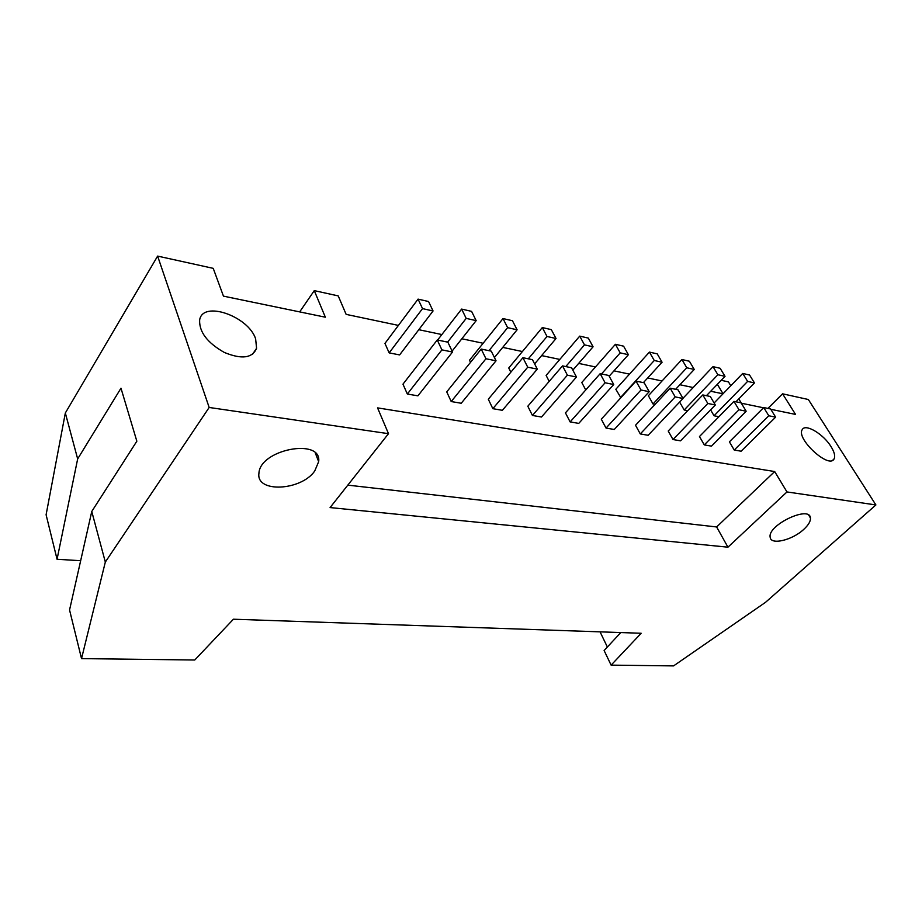 <?xml version="1.0" encoding="UTF-8"?>
<svg xmlns="http://www.w3.org/2000/svg" width="922" height="922" viewBox="0 0 922 922"><rect width="100%" height="100%" fill="white"/><g stroke="black" fill="none" stroke-linecap="round" stroke-linejoin="round"><path stroke-width="1.38" d="M720.14 368.27L725.026 376.337L717.881 374.735L712.994 366.645L720.14 368.27M706.436 395.688L725.026 376.337M687.708 410.682L684.193 409.99L679.629 402.084M684.193 409.99L717.881 374.735M682.948 398.327L712.994 366.645M741.104 402.856L746.163 411.212L738.995 409.76L733.947 401.381L741.104 402.856M733.947 401.381L699.475 436.544L704.293 444.9L711.484 446.133L746.163 411.212M704.293 444.9L738.995 409.76M689.391 361.24L694.254 369.445L686.786 367.774L681.923 359.522L689.391 361.24M675.619 389.303L694.254 369.445M655.058 404.355L653.007 403.963L648.385 395.734L681.923 359.522M653.007 403.963L686.786 367.774M710.274 396.483L715.322 404.988L707.831 403.479L702.794 394.927L710.274 396.483M702.794 394.927L668.22 431.023L673.014 439.54L680.528 440.831L715.322 404.988M673.014 439.54L707.831 403.479M657.236 353.875L662.077 362.242L654.263 360.49L649.422 352.089L657.236 353.875M643.395 382.642L662.077 362.242M620.863 397.739L615.827 389.268L649.422 352.089M620.425 397.647L654.263 360.49M678.016 389.799L683.041 398.488L675.192 396.898L670.179 388.185L678.016 389.799M670.179 388.185L635.535 425.249L640.283 433.939L648.154 435.288L683.041 398.488M640.283 433.939L675.192 396.898M623.583 346.165L628.389 354.705L620.195 352.872L615.4 344.298L623.583 346.165M609.188 376.211L628.389 354.705M585.747 389.96L581.782 382.503L615.4 344.298M601.49 373.963L620.195 352.872M644.224 382.814L649.215 391.666L640.997 390.006L636.007 381.109L644.224 382.814M636.007 381.109L601.305 419.199L606.031 428.073L614.271 429.479L649.215 391.666M606.031 428.073L640.997 390.006M588.317 338.097L593.077 346.799L584.49 344.874L579.731 336.127L588.317 338.097M572.827 370.125L593.077 346.799M549.189 381.374L546.124 375.415L579.731 336.127M565.774 366.576L584.49 344.874M608.785 375.473L613.741 384.52L605.097 382.78L600.164 373.687L608.785 375.473M600.164 373.687L565.451 412.86L570.119 421.919L578.751 423.394L613.741 384.52M570.119 421.919L605.097 382.78M551.321 329.627L556.035 338.501L547.011 336.484L542.309 327.564L551.321 329.627M534.622 363.902L556.035 338.501M510.834 372.188L508.748 367.993L542.309 327.564M528.318 358.819L547.011 336.484M571.571 367.774L576.481 377.006L567.399 375.173L562.512 365.896L571.571 367.774M562.512 365.896L527.822 406.222L532.432 415.465L541.502 417.021L576.481 377.006M532.432 415.465L567.399 375.173M512.459 320.729L517.104 329.788L507.63 327.667L502.997 318.563L512.459 320.729M494.434 357.552L517.104 329.788M470.543 362.334L469.517 360.202L502.997 318.563M488.971 350.683L507.63 327.667M532.455 359.672L537.296 369.111L527.741 367.187L522.912 357.701L532.455 359.672M522.912 357.701L488.303 399.238L492.844 408.677L502.375 410.313L537.296 369.111M492.844 408.677L527.741 367.187M471.591 311.371L476.167 320.625L466.186 318.39L461.634 309.089L471.591 311.371M452.103 351.109L476.167 320.625M447.608 342.12L466.186 318.39M437.604 340.045L461.634 309.089M491.265 351.155L496.036 360.79L485.963 358.762L481.215 349.069L491.265 351.155M481.215 349.069L446.732 391.885L451.204 401.543L461.231 403.26L496.036 360.79M451.204 401.543L485.963 358.762M607.368 647.037L600.061 631.847M770.585 408.965L775.644 417.147L768.798 415.764L763.727 407.547L770.585 408.965M775.644 417.147L741.115 451.204L734.223 450.028L768.798 415.764M734.223 450.028L729.406 441.834L763.727 407.547M749.563 375.012L754.461 382.93L747.627 381.397L742.729 373.445L749.563 375.012M718.906 416.721L714.054 415.776L747.627 381.397M735.952 401.796L754.461 382.93M714.054 415.776L710.585 409.875M714.124 402.972L742.729 373.445M447.862 342.166L452.529 352.02L441.903 349.876L437.259 339.976L447.862 342.166M452.529 352.02L417.908 395.838L407.328 394.028L441.903 349.876M407.328 394.028L402.972 384.151L437.259 339.976M428.569 301.529L433.052 310.968L422.53 308.616L418.069 299.12L428.569 301.529M433.052 310.968L399.618 354.912L389.153 352.884L422.53 308.616M389.153 352.884L384.958 343.41L418.069 299.12M299.673 311.89L314.275 290.626L325.351 317.203L223.447 296.135L213.224 268.348L157.627 256.097L65.335 412.998L46.1 514.776L57.06 559.274L77.667 458.925L65.335 412.998M314.713 471.038C301.137 490.758 255.993 493.189 258.921 473.401C259.704 449.348 322.17 437.558 318.655 461.692L314.713 471.038M763.485 407.789L741.369 403.214L738.776 398.926M730.789 385.765L728.449 381.892L721.211 380.302M767.922 408.411L782.571 393.821L795.536 414.404L770.78 409.299M803.811 529.332C792.252 540.28 770.469 545.398 770.147 537.1C767.565 525.033 809.862 504.991 810.45 518.003C810.703 521.23 808.49 524.998 803.811 529.332M786.973 491.945L727.942 547.184L330.076 507.573L388.496 433.686L377.559 407.881L774.676 471.534L786.973 491.945L875.9 504.945L765.56 602.297L673.567 665.903L611.113 665.131L641.182 633.264L233.416 619.215L194.761 660.002L81.528 658.608L69.553 609.984L91.762 511.48L105.327 562.051L209.167 407.466L157.627 256.097M830.999 446.559C834.445 452.114 835.459 456.252 834.041 458.972C829.051 469.31 795.732 438.515 802.255 429.629C805.275 423.233 823.334 433.951 830.999 446.559M875.9 504.945L808.34 399.503L782.571 393.821M80.663 560.703L57.06 559.274M81.528 658.608L105.327 562.051M77.667 458.925L120.978 388.197L136.848 441.2L91.762 511.48M209.167 407.466L388.496 433.686M774.676 471.534L716.636 526.958L347.813 485.133M727.942 547.184L716.636 526.958M255.636 338.881L256.581 348.286C252.398 358.197 241.645 359.58 224.323 352.446C207.369 342.823 199.14 332.024 199.636 320.061C202.517 300.111 248.421 316.119 255.636 338.881M717.362 384.313L723.032 393.775M722.986 393.821L710.712 391.239M693.183 387.54L679.894 384.739M662.054 380.982L647.682 377.951M629.519 374.125L613.971 370.851M595.474 366.944L578.659 363.406M559.804 359.43L541.617 355.592M522.405 351.536L502.732 347.398M483.14 343.261L461.841 338.777M441.868 334.559L418.795 329.696M398.419 325.408L346.142 314.379L338.224 295.904L314.275 290.626M620.783 632.561L604.117 650.529L611.113 665.131M318.655 461.692L315.37 453.151M810.45 518.003L808.767 515.225M834.041 458.972L832.693 460.239M256.581 348.286L252.478 354.348"/></g></svg>
